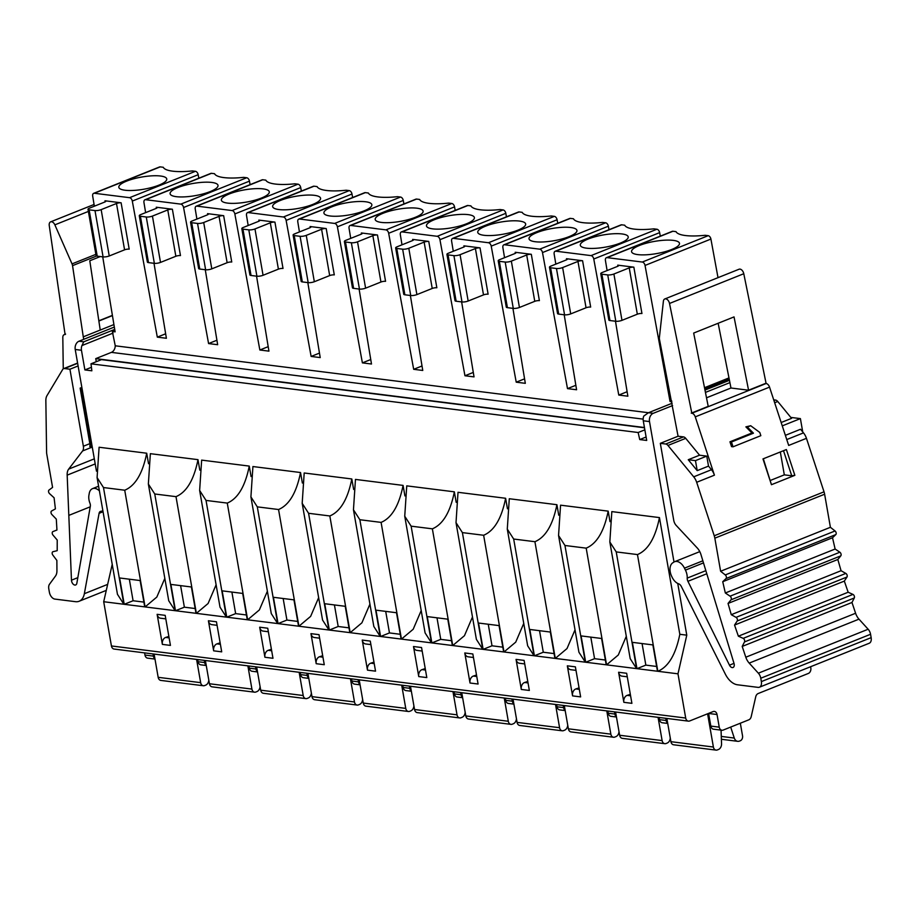 <?xml version="1.0" encoding="UTF-8"?>
<svg xmlns="http://www.w3.org/2000/svg" width="917" height="917" viewBox="0 0 917 917"><rect width="100%" height="100%" fill="white"/><g stroke="black" fill="none" stroke-linecap="round" stroke-linejoin="round"><path stroke-width="1.38" d="M97.087 477.585L103.483 487.546L124.723 490.217C135.338 485.746 142.674 473.413 146.709 453.216L99.093 447.244L97.087 477.585L117.456 594.296L123.852 604.257L103.701 601.724L111.427 645.958A4.425 3.29 97.2 0 0 114.098 649.053L688.38 721.14A4.425 3.29 -82.8 0 0 689.664 720.968L713.071 711.592A4.425 3.29 97.2 0 1 714.354 711.42A4.425 3.29 97.2 0 1 717.037 714.515L719.237 727.147A4.425 3.29 -82.8 0 0 721.92 730.241A4.425 3.29 -82.8 0 0 723.204 730.07L748.788 719.834A4.425 3.29 -82.8 0 0 751.218 716.601L755.734 696.771A4.425 3.29 97.2 0 1 758.164 693.539L808.324 673.456A4.425 3.29 -82.8 0 0 810.823 667.954L810.605 666.716M197.694 659.541L198.072 661.73A4.425 3.29 97.2 0 0 200.754 664.825L206.256 665.513M206.199 665.203A4.425 3.29 -82.8 0 1 204.663 662.555L204.285 660.378M672.138 403.239L648.479 412.719L653.248 413.315A6.637 4.94 -82.8 0 0 649.5 421.568L674.006 562.006M653.248 413.315L672.597 405.566M705.437 392.407L729.909 382.618M688.38 721.14A4.425 3.29 -82.8 0 1 685.698 718.045L677.984 673.823L686.776 635.172L677.755 583.464M672.665 562.889L673.823 562.121A11.05 6.82 68.2 0 1 674.591 561.72A11.05 6.82 68.2 0 1 684.46 568.15L685.435 570.122A11.05 6.82 68.2 0 1 687.211 578.111A4.425 2.728 -111.8 0 0 687.922 581.309L729.473 665.169A3.977 2.453 -111.8 0 0 733.027 667.496A3.977 2.453 -111.8 0 0 734.185 664.126A3.977 2.453 -111.8 0 0 734.001 663.369L701.001 554.705A11.05 6.82 -111.8 0 0 697.287 548.022L676.242 525.475A6.637 4.092 68.2 0 1 673.754 520.363L660.32 443.335L678.076 436.228L683.486 436.905A4.425 2.728 -111.8 0 1 685.721 438.337L667.966 445.456L693.711 476.829A11.05 6.82 68.2 0 1 696.668 482.285L714.24 535.78A11.05 6.82 68.2 0 1 714.836 538.176L720.613 571.257L725.267 574.925A2.212 1.364 68.2 0 1 726.012 578.57L722.734 581.71L725.336 592.99L730.07 596.176A2.212 1.364 68.2 0 1 731.021 599.81L728.041 603.443L731.273 614.677L736.053 617.37A2.212 1.364 68.2 0 1 737.199 620.981L734.551 625.062L738.368 636.192L743.171 638.358A2.212 1.364 68.2 0 1 744.501 641.934L742.197 646.439L745.808 657.214A11.05 6.82 -111.8 0 0 749.2 663.106L758.359 673.193A6.637 4.092 68.2 0 1 760.778 678.225L761.362 681.595A6.637 4.092 68.2 0 1 759.436 687.211A6.637 4.092 68.2 0 1 758.072 687.372L737.463 684.781A17.687 10.924 68.2 0 1 725.37 674.19L681.262 586.387A4.425 2.728 -111.8 0 0 678.683 583.842A11.05 6.82 68.2 0 1 672.195 577.389L671.794 576.575A11.05 6.82 68.2 0 1 672.665 562.889M146.709 453.216L148.543 463.727M96.468 471.155L75.228 349.48A6.637 4.94 97.2 0 1 78.965 341.227L114.327 327.06M644.857 429.832L638.152 432.515L90.989 363.82L91.86 370.8L84.88 369.918L81.453 350.26A6.637 4.94 -82.8 0 1 81.957 345.56L83.734 341.823L114.717 329.409M638.152 432.515L639.734 439.575L646.703 440.447L643.276 420.788A6.637 4.94 97.2 0 1 643.768 416.089L648.479 412.719M659.449 517.589C655.414 537.775 648.09 550.108 637.464 554.579L616.224 551.908L636.593 668.619L630.197 658.658L609.828 541.958L611.834 511.606L659.449 517.589L679.818 634.289L686.776 635.172M558.556 535.517L564.952 545.477L585.321 662.189L578.925 652.228L558.556 535.517L560.562 505.175L608.177 511.147L610.011 521.658M507.284 529.086L513.68 539.036L534.049 655.747L527.653 645.786L507.284 529.086L509.29 498.733L556.906 504.705L558.74 515.216M456.013 522.644L462.397 532.605L482.766 649.316L476.382 639.355L456.013 522.644L458.019 492.303L505.622 498.275L507.456 508.786M404.729 516.202L411.125 526.163L431.494 642.874L425.098 632.913L404.741 516.202L406.747 485.861L454.351 491.833L456.185 502.344M353.458 509.772L359.854 519.733L380.223 636.444L373.827 626.483L353.458 509.772L355.464 479.419L403.079 485.402L404.913 495.914M302.186 503.33L308.582 513.291L328.951 630.002L322.555 620.041L302.186 503.33L304.192 472.989L351.807 478.961L353.641 489.472M250.914 496.899L257.299 506.86L277.668 623.56L271.283 613.611L250.914 496.899L252.92 466.547L300.535 472.53L302.369 483.03M199.642 490.457L206.027 500.418L226.396 617.13L220.011 607.169L199.642 490.457L201.648 460.116L249.252 466.088L251.086 476.599M148.359 484.027L154.755 493.988L175.124 610.688L168.728 600.738L148.359 484.027L150.365 453.674L197.98 459.658L199.814 470.157M175.124 610.688L145.092 606.928L124.723 490.217M164.831 578.363L156.818 597.07L145.092 606.928M154.755 493.988L175.995 496.647C186.621 492.177 193.945 479.843 197.98 459.658M226.396 617.13L196.364 613.358L175.995 496.647M206.027 500.418L227.267 503.089C237.893 498.619 245.217 486.285 249.252 466.088M277.668 623.56L247.636 619.8L227.267 503.089M257.299 506.86L278.55 509.52C289.164 505.049 296.489 492.716 300.535 472.53M328.951 630.002L298.919 626.231L278.55 509.52M308.582 513.291L329.822 515.962C340.436 511.491 347.772 499.157 351.807 478.961M380.223 636.444L350.191 632.673L329.822 515.962M359.854 519.733L381.094 522.392C391.719 517.922 399.044 505.599 403.079 485.402M431.494 642.874L401.463 639.103L381.094 522.392M411.125 526.163L432.365 528.834C442.991 524.364 450.316 512.03 454.351 491.833M482.766 649.316L452.734 645.545L432.365 528.834M462.397 532.605L483.637 535.264C494.263 530.794 501.588 518.472 505.622 498.275M534.049 655.747L504.006 651.976L483.637 535.264M513.68 539.036L534.92 541.706C545.535 537.236 552.871 524.902 556.906 504.705M585.321 662.189L555.289 658.417L534.92 541.706M564.952 545.477L586.192 548.148C596.807 543.678 604.143 531.344 608.177 511.147M636.593 668.619L606.561 664.848L586.192 548.148M679.818 634.289C675.783 654.486 668.459 666.819 657.833 671.29L677.984 673.823M124.219 604.303L144.726 606.871L140.129 580.553L119.623 577.974L124.219 604.303L133.091 600.75L143.889 602.102M220.137 642.84L216.985 643.872A5.525 4.115 97.2 0 0 213.65 650.829L208.411 620.775A5.525 4.115 97.2 0 0 211.758 624.637L217.077 625.314M208.411 620.775L216.458 621.783L221.708 651.838L213.65 650.829M175.491 610.733L195.997 613.313L191.401 586.983L170.894 584.416L175.491 610.733L184.374 607.18L195.161 608.533M271.409 649.27L268.257 650.302A5.525 4.115 97.2 0 0 264.921 657.26L259.683 627.205A5.525 4.115 97.2 0 0 263.03 631.079L268.349 631.744M259.683 627.205L267.741 628.225L272.979 658.28L264.921 657.26M226.763 617.175L247.269 619.754L242.684 593.425L222.166 590.846L226.763 617.175L235.646 613.622L246.444 614.975M322.681 655.712L319.529 656.744A5.525 4.115 97.2 0 0 316.205 663.702L310.955 633.647A5.525 4.115 97.2 0 0 314.302 637.51L319.632 638.186M310.955 633.647L319.013 634.656L324.263 664.71L316.205 663.702M278.034 623.617L298.552 626.185L293.956 599.856L273.438 597.288L278.034 623.617L286.918 620.052L297.716 621.417M373.964 662.143L370.8 663.174A5.525 4.115 97.2 0 0 367.476 670.144L362.226 640.077A5.525 4.115 97.2 0 0 365.574 643.952L370.904 644.617M362.226 640.077L370.285 641.098L375.534 671.152L367.476 670.144M329.318 630.048L349.824 632.627L345.228 606.297L324.721 603.718L329.318 630.048L338.19 626.494L348.987 627.847M425.236 668.585L422.084 669.616A5.525 4.115 97.2 0 0 418.748 676.574L413.498 646.519A5.525 4.115 97.2 0 0 416.857 650.382L422.175 651.059M413.498 646.519L421.556 647.528L426.806 677.583L418.748 676.574M380.589 636.49L401.096 639.057L396.499 612.728L375.993 610.16L380.589 636.49L389.461 632.925L400.259 634.289M476.508 675.015L473.355 676.058A5.525 4.115 97.2 0 0 470.02 683.016L464.781 652.961A5.525 4.115 97.2 0 0 468.128 656.824L473.447 657.489M464.781 652.961L472.84 653.97L478.078 684.025L470.02 683.016M431.861 642.92L452.368 645.499L447.771 619.17L427.265 616.591L431.861 642.92L440.745 639.367L451.542 640.719M527.779 681.457L524.627 682.489A5.525 4.115 97.2 0 0 521.303 689.446L516.053 659.392A5.525 4.115 97.2 0 0 519.4 663.266L524.73 663.931M516.053 659.392L524.111 660.4L529.35 690.455L521.303 689.446M483.133 649.362L503.651 651.93L499.054 625.6L478.536 623.033L483.133 649.362L492.016 645.797L502.814 647.161M579.063 687.888L575.899 688.931A5.525 4.115 97.2 0 0 572.575 695.888L567.325 665.834A5.525 4.115 97.2 0 0 570.672 669.697L576.002 670.361M567.325 665.834L575.383 666.842L580.633 696.897L572.575 695.888M534.405 655.793L554.923 658.372L550.326 632.042L529.82 629.463L534.405 655.793L543.288 652.239L554.086 653.592M630.334 694.329L627.182 695.361A5.525 4.115 97.2 0 0 623.847 702.319L618.597 672.264A5.525 4.115 97.2 0 0 621.944 676.138L627.274 676.803M623.847 702.319L631.905 703.339L626.655 673.273L618.597 672.264M585.688 662.234L606.194 664.802L601.598 638.484L581.091 635.905L585.688 662.234L594.56 658.681L605.358 660.034M657.466 671.244L636.96 668.665L632.363 642.336L652.87 644.915L657.466 671.244M168.866 636.398L165.713 637.43A5.525 4.115 97.2 0 0 162.378 644.387L157.128 614.333A5.525 4.115 97.2 0 0 160.475 618.207L165.805 618.872M157.128 614.333L165.186 615.353L170.436 645.408L162.378 644.387M112.229 564.31L103.701 601.724M154.984 659.071L147.648 658.154A4.425 3.29 97.2 0 1 144.966 655.059L144.588 652.881M78.105 365.952L69.933 369.219L83.367 446.247A6.637 4.092 68.2 0 1 82.599 450.946L68.672 469.114A11.05 6.82 -111.8 0 0 67.17 475.144L71.469 580.197A3.977 2.453 -111.8 0 0 71.549 580.942A3.977 2.453 -111.8 0 0 75.664 584.966A3.977 2.453 -111.8 0 0 76.845 583.246L90.325 506.299A4.425 2.728 -111.8 0 0 89.923 503.135A11.05 6.82 68.2 0 1 88.926 495.249L89.247 493.438A11.05 6.82 68.2 0 1 92.514 488.646A11.05 6.82 68.2 0 1 98.211 489.873L99.38 490.733M102.853 510.62A11.05 6.82 68.2 0 1 102.085 511.021A11.05 6.82 68.2 0 1 100.881 511.308A4.425 2.728 -111.8 0 0 100.4 511.422A4.425 2.728 -111.8 0 0 99.093 513.314L84.341 593.712A17.687 10.924 68.2 0 1 79.126 601.254A17.687 10.924 68.2 0 1 75.492 601.678L54.882 599.088A6.637 4.092 68.2 0 1 49.38 592.222L48.796 588.852A6.637 4.092 68.2 0 1 49.518 584.209L55.501 576.025A11.05 6.82 -111.8 0 0 56.934 570.729L56.865 560.413L52.842 555.106A2.212 1.364 68.2 0 1 52.842 551.759A2.212 1.364 68.2 0 1 52.957 551.713L57.198 550.681L57.221 540.044L53.003 535.092A2.212 1.364 68.2 0 1 52.899 531.608L56.946 530.026L56.304 519.114L51.902 514.563A2.212 1.364 68.2 0 1 51.593 510.998L55.398 508.889L54.092 497.771L49.552 493.644A2.212 1.364 68.2 0 1 49.025 490.033L52.578 487.397L46.801 454.316A11.05 6.82 68.2 0 1 46.584 451.966L45.85 400.591A11.05 6.82 68.2 0 1 46.985 395.64L62.688 369.471A4.425 2.728 68.2 0 1 63.605 368.657A4.425 2.728 68.2 0 1 64.522 368.542L69.933 369.219M91.677 446.843L81.453 388.281L80.134 388.12L89.832 443.656A6.637 4.092 -111.8 0 1 89.82 446.602L92.181 446.636M83.711 339.324L83.275 336.837L100.228 330.051L89.786 260.76L100.297 256.554M113.914 324.572L100.228 330.051M80.134 388.12L81.854 387.433M63.262 368.84L62.814 337.467A4.425 2.728 68.2 0 1 64.19 334.659A4.425 2.728 68.2 0 1 65.096 334.556L49.254 225.593A4.585 2.831 68.2 0 1 50.618 221.868A4.585 2.831 68.2 0 1 54.86 224.848L72.03 263.89A4.425 2.728 68.2 0 1 72.546 265.643L83.275 336.837M90.233 506.814L69.279 515.205M154.927 658.773A4.425 3.29 -82.8 0 1 153.391 656.113L153.013 653.936M129.331 579.189L133.091 600.75M208.801 680.082A5.353 3.977 -82.8 0 1 205.695 685.137L204.617 685.572A4.425 3.29 -82.8 0 1 203.333 685.744L160.842 680.414A4.425 3.29 97.2 0 1 158.171 677.319L154.113 654.073M203.333 685.744A4.425 3.29 -82.8 0 1 200.651 682.649L196.593 659.403M729.451 380.291L704.978 390.092M114.04 331.037L112.218 330.808L114.774 329.776M729.256 379.317L704.783 389.117M102.727 256.852L115.118 331.839L112.768 331.541L114.923 330.682M729.198 379.042L704.737 388.842M607.1 270.561L605.426 260.474A3.313 2.052 68.2 0 1 606.401 257.711A3.313 2.052 68.2 0 1 607.088 257.631L642.301 262.044A3.313 2.052 68.2 0 1 645.041 265.437L670.052 401.497L671.84 401.726M670.052 401.497L671.668 400.855M704.508 387.708L728.981 377.907M615.467 321.225L627.858 396.201L618.78 395.067L627.113 391.719M564.196 314.783L576.587 389.759L567.497 388.625L575.842 385.289M512.924 308.353L525.315 383.329L516.225 382.183L524.57 378.847M461.641 301.911L474.032 376.887L464.953 375.752L473.298 372.417M410.369 295.48L422.76 370.457L413.682 369.31L422.015 365.975M359.097 289.038L371.488 364.015L362.398 362.88L370.743 359.533M307.825 282.608L320.216 357.584L311.127 356.438L319.471 353.102M256.554 276.166L268.933 351.142L259.855 350.007L268.2 346.66M205.27 269.724L217.661 344.712L208.583 343.566L216.928 340.23M153.999 263.294L166.39 338.27L157.311 337.135L165.645 333.788M112.218 330.808L115.255 345.801A6.637 4.94 -82.8 0 1 111.393 352.369L95.735 358.639L96.274 361.699M115.255 345.801L648.445 412.73M94.359 206.199L92.686 196.1A3.313 2.052 68.2 0 1 93.66 193.338A3.313 2.052 68.2 0 1 94.336 193.258L129.561 197.682A3.313 2.052 68.2 0 1 132.3 201.075L157.311 337.135M145.631 212.629L143.958 202.542A3.313 2.052 68.2 0 1 144.932 199.78A3.313 2.052 68.2 0 1 145.608 199.7L180.832 204.124A3.313 2.052 68.2 0 1 183.572 207.506L208.583 343.566M196.903 219.071L195.229 208.973A3.313 2.052 68.2 0 1 196.204 206.21A3.313 2.052 68.2 0 1 196.891 206.13L232.104 210.555A3.313 2.052 68.2 0 1 234.844 213.948L259.855 350.007M248.175 225.502L246.513 215.415A3.313 2.052 68.2 0 1 247.475 212.652A3.313 2.052 68.2 0 1 248.163 212.572L283.376 216.997A3.313 2.052 68.2 0 1 286.127 220.389L311.127 356.438M299.446 231.944L297.784 221.845A3.313 2.052 68.2 0 1 298.759 219.094A3.313 2.052 68.2 0 1 299.435 219.003L334.659 223.427A3.313 2.052 68.2 0 1 337.399 226.82L362.398 362.88M350.73 238.386L349.056 228.287A3.313 2.052 68.2 0 1 350.03 225.525A3.313 2.052 68.2 0 1 350.707 225.444L385.931 229.869A3.313 2.052 68.2 0 1 388.67 233.262L413.682 369.31M402.001 244.816L400.328 234.718A3.313 2.052 68.2 0 1 401.302 231.967A3.313 2.052 68.2 0 1 401.99 231.886L437.203 236.299A3.313 2.052 68.2 0 1 439.942 239.692L464.953 375.752M453.273 251.258L451.611 241.16A3.313 2.052 68.2 0 1 452.574 238.397A3.313 2.052 68.2 0 1 453.262 238.317L488.474 242.741A3.313 2.052 68.2 0 1 491.225 246.134L516.225 382.183M504.545 257.688L502.883 247.59A3.313 2.052 68.2 0 1 503.857 244.839A3.313 2.052 68.2 0 1 504.533 244.759L539.758 249.172A3.313 2.052 68.2 0 1 542.497 252.565L567.497 388.625M555.828 264.13L554.155 254.032A3.313 2.052 68.2 0 1 555.129 251.269A3.313 2.052 68.2 0 1 555.805 251.189L591.029 255.614A3.313 2.052 68.2 0 1 593.769 259.007L618.78 395.067M156.268 207.219L172.385 209.236A3.313 0.848 -9.9 0 0 167.765 209.936L152.428 216.08A4.425 1.123 170.1 0 1 146.273 216.997L140.404 216.263A4.425 1.123 170.1 0 1 139.281 215.736A4.425 1.123 170.1 0 1 140.702 214.601L156.039 208.468A3.313 0.848 -9.9 0 0 157.116 207.62A3.313 0.848 -9.9 0 0 156.268 207.219L156.452 208.285M207.54 213.65L223.656 215.678A3.313 0.848 -9.9 0 0 219.037 216.366L203.7 222.51A4.425 1.123 170.1 0 1 197.545 223.439L191.687 222.705A4.425 1.123 170.1 0 1 190.553 222.166A4.425 1.123 170.1 0 1 191.985 221.043L207.322 214.899A3.313 0.848 -9.9 0 0 208.388 214.051A3.313 0.848 -9.9 0 0 207.54 213.65L207.723 214.716M258.823 220.091L274.928 222.109A3.313 0.848 -9.9 0 0 270.309 222.808L254.972 228.952A4.425 1.123 170.1 0 1 248.816 229.869L242.959 229.135A4.425 1.123 170.1 0 1 241.824 228.608A4.425 1.123 170.1 0 1 243.257 227.473L258.594 221.341A3.313 0.848 -9.9 0 0 259.66 220.493A3.313 0.848 -9.9 0 0 258.823 220.091L259.007 221.157M310.095 226.533L326.211 228.551A3.313 0.848 -9.9 0 0 321.592 229.25L306.255 235.382A4.425 1.123 170.1 0 1 300.088 236.311L294.231 235.577A4.425 1.123 170.1 0 1 293.108 235.039A4.425 1.123 170.1 0 1 294.529 233.915L309.866 227.771A3.313 0.848 -9.9 0 0 310.932 226.923A3.313 0.848 -9.9 0 0 310.095 226.533L310.278 227.588M361.367 232.964L377.483 234.993A3.313 0.848 -9.9 0 0 372.864 235.68L357.527 241.824A4.425 1.123 170.1 0 1 351.36 242.753L345.503 242.008A4.425 1.123 170.1 0 1 344.379 241.48A4.425 1.123 170.1 0 1 345.801 240.346L361.138 234.213A3.313 0.848 -9.9 0 0 362.215 233.365A3.313 0.848 -9.9 0 0 361.367 232.964L361.55 234.03M412.639 239.406L428.755 241.423A3.313 0.848 -9.9 0 0 424.135 242.122L408.799 248.255A4.425 1.123 170.1 0 1 402.643 249.183L396.774 248.45A4.425 1.123 170.1 0 1 395.651 247.911A4.425 1.123 170.1 0 1 397.084 246.788L412.421 240.644A3.313 0.848 -9.9 0 0 413.487 239.795A3.313 0.848 -9.9 0 0 412.639 239.406L412.822 240.46M463.91 245.836L480.027 247.865A3.313 0.848 -9.9 0 0 475.407 248.553L460.07 254.697A4.425 1.123 170.1 0 1 453.915 255.625L448.058 254.88A4.425 1.123 170.1 0 1 446.923 254.353A4.425 1.123 170.1 0 1 448.356 253.23L463.693 247.086A3.313 0.848 -9.9 0 0 464.759 246.237A3.313 0.848 -9.9 0 0 463.91 245.836L464.105 246.902M515.194 252.278L531.31 254.296A3.313 0.848 -9.9 0 0 526.69 254.995L511.342 261.127A4.425 1.123 170.1 0 1 505.187 262.056L499.329 261.322A4.425 1.123 170.1 0 1 498.206 260.795A4.425 1.123 170.1 0 1 499.627 259.66L514.964 253.516A3.313 0.848 -9.9 0 0 516.03 252.679A3.313 0.848 -9.9 0 0 515.194 252.278L515.377 253.333M566.465 258.709L582.582 260.737A3.313 0.848 -9.9 0 0 577.962 261.425L562.625 267.569A4.425 1.123 170.1 0 1 556.459 268.498L550.601 267.764A4.425 1.123 170.1 0 1 549.478 267.225A4.425 1.123 170.1 0 1 550.899 266.102L566.236 259.958A3.313 0.848 -9.9 0 0 567.314 259.11A3.313 0.848 -9.9 0 0 566.465 258.709L566.649 259.775M609.965 320.537L615.823 321.271A4.425 1.123 -9.9 0 0 621.978 320.342L637.326 314.199L629.234 267.867A3.313 0.848 -9.9 0 1 633.853 267.168L617.737 265.151A3.313 0.848 -9.9 0 1 618.585 265.552A3.313 0.848 -9.9 0 1 617.519 266.389L602.171 272.532A4.425 1.123 170.1 0 0 600.75 273.667A4.425 1.123 170.1 0 0 601.873 274.194L609.965 320.537A4.425 1.123 -9.9 0 1 608.842 319.999L600.75 273.667M104.996 200.777L121.113 202.806A3.313 0.848 -9.9 0 0 116.493 203.494L101.157 209.638A4.425 1.123 170.1 0 1 94.99 210.566L89.132 209.833A4.425 1.123 170.1 0 1 88.009 209.294A4.425 1.123 170.1 0 1 89.43 208.17L104.767 202.027A3.313 0.848 -9.9 0 0 105.845 201.178A3.313 0.848 -9.9 0 0 104.996 200.777L105.18 201.843M644.445 427.528L95.735 358.639M91.425 367.304L84.88 369.918M646.107 437.019L639.734 439.575M644.491 427.78L101.478 359.624L90.989 363.82M113.043 333.112L81.957 345.56M198.817 178.207L198.175 174.7A3.313 2.052 -111.8 0 0 195.424 171.307L192.364 170.929A37.586 9.56 -9.9 0 1 172.648 171.17A37.586 9.56 -9.9 0 1 163.272 167.272L160.211 166.883A3.313 2.052 -111.8 0 0 159.524 166.963L93.66 193.338M160.544 176.018A24.323 6.19 -9.9 0 0 126.672 181.107A24.323 6.19 -9.9 0 0 118.889 187.549A24.323 6.19 -9.9 0 0 125.021 190.232A24.323 6.19 -9.9 0 0 158.905 185.154A24.323 6.19 -9.9 0 0 166.768 179.193A24.323 6.19 -9.9 0 0 160.544 176.018M250.089 184.638L249.447 181.142A3.313 2.052 -111.8 0 0 246.707 177.749L243.635 177.359A37.586 9.56 -9.9 0 1 223.931 177.6A37.586 9.56 -9.9 0 1 214.555 173.714L211.483 173.324A3.313 2.052 -111.8 0 0 210.807 173.405L144.932 199.78M176.305 196.674A24.323 6.19 -9.9 0 0 210.176 191.584A24.323 6.19 -9.9 0 0 218.04 185.624A24.323 6.19 -9.9 0 0 211.816 182.449A24.323 6.19 -9.9 0 0 177.944 187.538A24.323 6.19 -9.9 0 0 170.161 193.98A24.323 6.19 -9.9 0 0 176.305 196.674M301.361 191.08L300.719 187.572A3.313 2.052 -111.8 0 0 297.979 184.179L294.907 183.801A37.586 9.56 -9.9 0 1 275.203 184.042A37.586 9.56 -9.9 0 1 265.827 180.145L262.755 179.755A3.313 2.052 -111.8 0 0 262.079 179.847L196.204 206.21M227.576 203.104A24.323 6.19 -9.9 0 0 261.448 198.026A24.323 6.19 -9.9 0 0 269.311 192.066A24.323 6.19 -9.9 0 0 263.099 188.891A24.323 6.19 -9.9 0 0 229.216 193.98A24.323 6.19 -9.9 0 0 221.433 200.422A24.323 6.19 -9.9 0 0 227.576 203.104M352.632 197.51L351.99 194.014A3.313 2.052 -111.8 0 0 349.251 190.621L346.19 190.232A37.586 9.56 -9.9 0 1 326.475 190.472A37.586 9.56 -9.9 0 1 317.099 186.587L314.038 186.197A3.313 2.052 -111.8 0 0 313.35 186.277L247.475 212.652M278.848 209.546A24.323 6.19 -9.9 0 0 312.72 204.457A24.323 6.19 -9.9 0 0 320.595 198.496A24.323 6.19 -9.9 0 0 314.371 195.321A24.323 6.19 -9.9 0 0 280.499 200.41A24.323 6.19 -9.9 0 0 272.716 206.852A24.323 6.19 -9.9 0 0 278.848 209.546M403.916 203.952L403.274 200.445A3.313 2.052 -111.8 0 0 400.523 197.052L397.462 196.674A37.586 9.56 -9.9 0 1 377.747 196.914A37.586 9.56 -9.9 0 1 368.37 193.017L365.31 192.639A3.313 2.052 -111.8 0 0 364.622 192.719L298.759 219.094M330.12 215.988A24.323 6.19 -9.9 0 0 364.003 210.899A24.323 6.19 -9.9 0 0 371.866 204.938A24.323 6.19 -9.9 0 0 365.642 201.763A24.323 6.19 -9.9 0 0 331.771 206.852A24.323 6.19 -9.9 0 0 323.988 213.294A24.323 6.19 -9.9 0 0 330.12 215.988M455.187 210.383L454.545 206.887A3.313 2.052 -111.8 0 0 451.806 203.494L448.734 203.104A37.586 9.56 -9.9 0 1 429.03 203.345A37.586 9.56 -9.9 0 1 419.654 199.459L416.582 199.069A3.313 2.052 -111.8 0 0 415.905 199.149L350.03 225.525M381.403 222.418A24.323 6.19 -9.9 0 0 415.275 217.329A24.323 6.19 -9.9 0 0 423.138 211.369A24.323 6.19 -9.9 0 0 416.914 208.193A24.323 6.19 -9.9 0 0 383.042 213.283A24.323 6.19 -9.9 0 0 375.259 219.725A24.323 6.19 -9.9 0 0 381.403 222.418M506.459 216.825L505.817 213.317A3.313 2.052 -111.8 0 0 503.078 209.924L500.006 209.546A37.586 9.56 -9.9 0 1 480.302 209.787A37.586 9.56 -9.9 0 1 470.925 205.889L467.853 205.511A3.313 2.052 -111.8 0 0 467.177 205.591L401.302 231.967M432.675 228.86A24.323 6.19 -9.9 0 0 466.547 223.771A24.323 6.19 -9.9 0 0 474.41 217.81A24.323 6.19 -9.9 0 0 468.186 214.635A24.323 6.19 -9.9 0 0 434.314 219.725A24.323 6.19 -9.9 0 0 426.531 226.167A24.323 6.19 -9.9 0 0 432.675 228.86M557.731 223.267L557.089 219.759A3.313 2.052 -111.8 0 0 554.349 216.366L551.289 215.976A37.586 9.56 -9.9 0 1 531.573 216.217A37.586 9.56 -9.9 0 1 522.197 212.331L519.137 211.942A3.313 2.052 -111.8 0 0 518.449 212.022L452.574 238.397M483.947 235.291A24.323 6.19 -9.9 0 0 517.818 230.201A24.323 6.19 -9.9 0 0 525.682 224.241A24.323 6.19 -9.9 0 0 519.469 221.066A24.323 6.19 -9.9 0 0 485.586 226.155A24.323 6.19 -9.9 0 0 477.814 232.597A24.323 6.19 -9.9 0 0 483.947 235.291M609.014 229.697L608.361 226.19A3.313 2.052 -111.8 0 0 605.621 222.797L602.561 222.418A37.586 9.56 -9.9 0 1 582.845 222.659A37.586 9.56 -9.9 0 1 573.469 218.762L570.408 218.384A3.313 2.052 -111.8 0 0 569.721 218.464L503.857 244.839M535.219 241.733A24.323 6.19 -9.9 0 0 569.09 236.643A24.323 6.19 -9.9 0 0 576.965 230.683A24.323 6.19 -9.9 0 0 570.741 227.508A24.323 6.19 -9.9 0 0 536.869 232.597A24.323 6.19 -9.9 0 0 529.086 239.039A24.323 6.19 -9.9 0 0 535.219 241.733M660.286 236.139L659.644 232.631A3.313 2.052 -111.8 0 0 656.904 229.239L653.832 228.849A37.586 9.56 -9.9 0 1 634.128 229.101A37.586 9.56 -9.9 0 1 624.741 225.204L621.68 224.814A3.313 2.052 -111.8 0 0 621.004 224.894L555.129 251.269M586.49 248.163A24.323 6.19 -9.9 0 0 620.373 243.074A24.323 6.19 -9.9 0 0 628.237 237.113A24.323 6.19 -9.9 0 0 622.013 233.95A24.323 6.19 -9.9 0 0 588.141 239.028A24.323 6.19 -9.9 0 0 580.358 245.469A24.323 6.19 -9.9 0 0 586.49 248.163M718.011 277.668L710.916 239.062A3.313 2.052 -111.8 0 0 708.176 235.68L705.104 235.291A37.586 9.56 -9.9 0 1 685.4 235.531A37.586 9.56 -9.9 0 1 676.024 231.634L672.952 231.256A3.313 2.052 -111.8 0 0 672.276 231.336L606.401 257.711M637.774 254.605A24.323 6.19 -9.9 0 0 671.645 249.516A24.323 6.19 -9.9 0 0 679.508 243.555A24.323 6.19 -9.9 0 0 673.284 240.38A24.323 6.19 -9.9 0 0 639.413 245.469A24.323 6.19 -9.9 0 0 631.63 251.911A24.323 6.19 -9.9 0 0 637.774 254.605M139.281 215.736L147.373 262.067A4.425 1.123 -9.9 0 0 148.497 262.606L154.354 263.339A4.425 1.123 -9.9 0 0 160.509 262.411L175.846 256.267A3.313 0.848 170.1 0 1 180.466 255.579L172.385 209.236M190.553 222.166L198.645 268.509A4.425 1.123 -9.9 0 0 199.768 269.036L205.626 269.77A4.425 1.123 -9.9 0 0 211.793 268.853L227.129 262.709A3.313 0.848 170.1 0 1 231.749 262.01L223.656 215.678M241.824 228.608L249.917 274.94A4.425 1.123 -9.9 0 0 251.04 275.478L256.909 276.212A4.425 1.123 -9.9 0 0 263.064 275.283L278.401 269.139A3.313 0.848 170.1 0 1 283.021 268.452L274.928 222.109M293.108 235.039L301.189 281.381A4.425 1.123 -9.9 0 0 302.323 281.909L308.181 282.642A4.425 1.123 -9.9 0 0 314.336 281.725L329.673 275.581A3.313 0.848 170.1 0 1 334.292 274.882L326.211 228.551M344.379 241.48L352.46 287.812A4.425 1.123 -9.9 0 0 353.595 288.351L359.453 289.084A4.425 1.123 -9.9 0 0 365.608 288.156L380.945 282.023A3.313 0.848 170.1 0 1 385.564 281.324L377.483 234.993M395.651 247.911L403.744 294.254A4.425 1.123 -9.9 0 0 404.867 294.781L410.724 295.526A4.425 1.123 -9.9 0 0 416.891 294.598L432.228 288.454A3.313 0.848 170.1 0 1 436.847 287.766L428.755 241.423M446.923 254.353L455.015 300.684A4.425 1.123 -9.9 0 0 456.139 301.223L461.996 301.957A4.425 1.123 -9.9 0 0 468.163 301.028L483.5 294.896A3.313 0.848 170.1 0 1 488.119 294.197L480.027 247.865M498.206 260.795L506.287 307.126A4.425 1.123 -9.9 0 0 507.41 307.653L513.279 308.399A4.425 1.123 -9.9 0 0 519.435 307.47L534.771 301.326A3.313 0.848 170.1 0 1 539.391 300.638L531.31 254.296M549.478 267.225L557.559 313.568A4.425 1.123 -9.9 0 0 558.694 314.095L564.551 314.829A4.425 1.123 -9.9 0 0 570.706 313.901L586.043 307.768A3.313 0.848 170.1 0 1 590.663 307.069L582.582 260.737M629.234 267.867L613.897 274.011A4.425 1.123 170.1 0 1 607.742 274.928L601.873 274.194M637.326 314.199A3.313 0.848 170.1 0 1 641.946 313.511L633.853 267.168M88.009 209.294L96.09 255.637A4.425 1.123 -9.9 0 0 97.225 256.164L103.082 256.898A4.425 1.123 -9.9 0 0 109.238 255.981L124.574 249.837A3.313 0.848 170.1 0 1 129.194 249.137L121.113 202.806M216.103 584.794L208.09 603.501L196.364 613.358M267.374 591.236L259.362 609.943L247.636 619.8M318.646 597.666L310.634 616.384L298.919 626.231M369.929 604.108L361.906 622.815L350.191 632.673M421.201 610.55L413.189 629.257L401.463 639.103M472.473 616.981L464.46 635.687L452.734 645.545M523.745 623.422L515.732 642.129L504.006 651.976M575.028 629.853L567.004 648.56L555.289 658.417M626.3 636.295L618.287 655.002L606.561 664.848M609.828 541.958L616.224 551.908M180.603 585.631L184.374 607.18M248.965 665.983L249.344 668.161A4.425 3.29 97.2 0 0 252.026 671.255L257.528 671.955M260.073 686.524A5.353 3.977 -82.8 0 1 256.966 691.578L255.889 692.003A4.425 3.29 -82.8 0 1 254.605 692.186L212.125 686.844A4.425 3.29 97.2 0 1 209.443 683.75L205.385 660.515M254.605 692.186A4.425 3.29 -82.8 0 1 251.923 689.091L247.865 665.845M257.482 671.645A4.425 3.29 -82.8 0 1 255.946 668.997L255.556 666.808M300.237 672.425L300.627 674.603A4.425 3.29 97.2 0 0 303.298 677.697L308.811 678.385M231.886 592.061L235.646 613.622M308.754 678.076A4.425 3.29 -82.8 0 1 307.218 675.428L306.84 673.25M351.52 678.855L351.899 681.033A4.425 3.29 97.2 0 0 354.581 684.128L360.083 684.827M283.158 598.503L286.918 620.052M360.026 684.518A4.425 3.29 -82.8 0 1 358.49 681.87L358.111 679.68M402.792 685.297L403.171 687.475A4.425 3.29 97.2 0 0 405.853 690.57L411.355 691.258M334.43 604.945L338.19 626.494M411.297 690.948A4.425 3.29 -82.8 0 1 409.761 688.3L409.383 686.122M454.064 691.727L454.442 693.905A4.425 3.29 97.2 0 0 457.125 697L462.627 697.699M385.702 611.375L389.461 632.925M462.581 697.39A4.425 3.29 -82.8 0 1 461.033 694.742L460.655 692.553M505.336 698.169L505.726 700.347A4.425 3.29 97.2 0 0 508.396 703.442L513.91 704.13M436.985 617.817L440.745 639.367M513.852 703.832A4.425 3.29 -82.8 0 1 512.316 701.173L511.927 698.995M556.619 704.6L556.997 706.789A4.425 3.29 97.2 0 0 559.668 709.884L565.181 710.572M488.257 624.248L492.016 645.797M565.124 710.262A4.425 3.29 -82.8 0 1 563.588 707.615L563.21 705.425M607.891 711.042L608.269 713.22A4.425 3.29 97.2 0 0 610.951 716.315L616.453 717.002M539.528 630.69L543.288 652.239M616.396 716.704A4.425 3.29 -82.8 0 1 614.86 714.045L614.482 711.867M659.163 717.472L659.541 719.662A4.425 3.29 97.2 0 0 662.223 722.756L667.725 723.444M590.8 637.12L594.56 658.681M665.753 718.298L666.132 720.487A4.425 3.29 -82.8 0 0 667.679 723.135M656.641 666.464L645.843 665.112L642.072 643.562M645.843 665.112L636.96 668.665M708.6 713.38A4.425 3.29 -82.8 0 1 708.612 713.46L710.824 726.092A4.425 3.29 97.2 0 0 713.495 729.187L721.92 730.241M666.854 718.447L670.912 741.681A4.425 3.29 97.2 0 0 673.594 744.776L716.074 750.117A4.425 3.29 -82.8 0 1 713.392 747.023L707.592 713.793M721.381 739.274L737.715 741.326A6.064 4.516 -82.8 0 0 739.48 741.085L740.317 740.753A3.943 2.934 -82.8 0 0 742.541 735.835L740.328 723.215M737.715 741.326A6.064 4.516 -82.8 0 1 734.288 738.059L730.689 727.078M721.049 730.138L721.553 743.756A5.353 3.977 -82.8 0 1 718.435 749.51L717.358 749.934A4.425 3.29 -82.8 0 1 716.074 750.117M670.27 738.013A5.353 3.977 -82.8 0 1 667.163 743.068L666.086 743.504A4.425 3.29 -82.8 0 1 664.802 743.676L622.311 738.345A4.425 3.29 97.2 0 1 619.64 735.251L615.582 712.005M664.802 743.676A4.425 3.29 -82.8 0 1 662.12 740.581L658.062 717.335M618.998 731.571A5.353 3.977 -82.8 0 1 615.892 736.638L614.814 737.062A4.425 3.29 -82.8 0 1 613.53 737.245L571.039 731.904A4.425 3.29 97.2 0 1 568.368 728.809L564.31 705.563M613.53 737.245A4.425 3.29 -82.8 0 1 610.848 734.15L606.79 710.904M567.726 725.141A5.353 3.977 -82.8 0 1 564.62 730.196L563.531 730.631A4.425 3.29 -82.8 0 1 562.247 730.803L519.767 725.473A4.425 3.29 97.2 0 1 517.085 722.378L513.027 699.132M562.247 730.803A4.425 3.29 -82.8 0 1 559.576 727.708L555.519 704.462M516.443 718.699A5.353 3.977 -82.8 0 1 513.348 723.754L512.259 724.189A4.425 3.29 -82.8 0 1 510.975 724.361L468.495 719.031A4.425 3.29 97.2 0 1 465.813 715.936L461.755 692.69M510.975 724.361A4.425 3.29 -82.8 0 1 508.293 721.266L504.247 698.032M465.171 712.268A5.353 3.977 -82.8 0 1 462.065 717.323L460.987 717.759A4.425 3.29 -82.8 0 1 459.704 717.931L417.212 712.601A4.425 3.29 97.2 0 1 414.541 709.506L410.484 686.26M459.704 717.931A4.425 3.29 -82.8 0 1 457.021 714.836L452.964 691.59M413.899 705.826A5.353 3.977 -82.8 0 1 410.793 710.881L409.716 711.317A4.425 3.29 -82.8 0 1 408.432 711.489L365.94 706.159A4.425 3.29 97.2 0 1 363.27 703.064L359.212 679.818M408.432 711.489A4.425 3.29 -82.8 0 1 405.75 708.394L401.692 685.159M362.628 699.396A5.353 3.977 -82.8 0 1 359.521 704.451L358.444 704.886A4.425 3.29 -82.8 0 1 357.149 705.058L314.669 699.728A4.425 3.29 97.2 0 1 311.986 696.633L307.929 673.387M357.149 705.058A4.425 3.29 -82.8 0 1 354.478 701.963L350.42 678.718M311.344 692.954A5.353 3.977 -82.8 0 1 308.25 698.009L307.161 698.445A4.425 3.29 -82.8 0 1 305.877 698.616L263.397 693.286A4.425 3.29 97.2 0 1 260.715 690.192L256.657 666.946M305.877 698.616A4.425 3.29 -82.8 0 1 303.206 695.522L299.148 672.276M667.966 445.456A4.425 2.728 68.2 0 0 665.731 444.011L660.32 443.335M759.436 687.211L869.224 643.253A6.637 4.092 -111.8 0 0 871.15 637.647L870.565 634.266A6.637 4.092 -111.8 0 0 868.147 629.234L858.977 619.147A11.05 6.82 68.2 0 1 855.595 613.255L851.973 602.48L854.289 597.976A2.212 1.364 -111.8 0 0 852.959 594.411L848.156 592.233L844.328 581.103L846.987 577.022A2.212 1.364 -111.8 0 0 845.841 573.412L841.061 570.718L837.829 559.485L840.797 555.862A2.212 1.364 -111.8 0 0 839.857 552.217L835.123 549.031L832.521 537.752L835.788 534.611A2.212 1.364 -111.8 0 0 835.055 530.966L830.401 527.298L824.624 494.217A11.05 6.82 -111.8 0 0 824.028 491.821L806.456 438.326A11.05 6.82 -111.8 0 0 803.498 432.87L800.541 429.259L785.376 435.334M790.809 417.407L800.403 418.611L782.258 425.866M800.403 418.611L802.73 431.93M678.076 436.228L659.472 339.324A4.425 2.728 68.2 0 1 659.38 337.628L663.392 301.235A4.585 2.831 68.2 0 1 664.791 298.965A4.585 2.831 68.2 0 1 669.513 303.458L691.842 413.235A4.425 2.728 68.2 0 1 695.269 416.857L714.423 475.178A11.05 6.82 -111.8 0 0 711.466 469.71L708.509 466.111L697.207 470.627L688.254 459.726L695.464 460.632L697.207 470.627M806.456 438.326L788.689 445.444L769.535 387.123A4.425 2.728 -111.8 0 0 766.108 383.501L743.779 273.725A4.585 2.831 -111.8 0 0 739.056 269.231L664.791 298.965M794.856 475.327L786.385 449.548L762.978 458.913L771.449 484.703L794.856 475.327L791.738 475.785L784.31 474.857L780.321 451.978M750.691 425.729L745.876 426.863L751.951 432.996L729.955 441.799L731.537 446.625L733.038 446.808L760.835 435.678L759.78 432.457L750.691 425.729L747.389 427.047L753.453 433.179L731.457 441.994L733.038 446.808M720.613 571.257L830.401 527.298M722.734 581.71L832.521 537.752M725.336 592.99L835.123 549.031M728.041 603.443L837.829 559.485M731.273 614.677L841.061 570.718M734.551 625.062L844.328 581.103M738.368 636.192L848.156 592.233M742.197 646.439L851.973 602.48M688.254 459.726L699.556 455.199L685.721 438.337M699.556 455.199L706.766 456.104L695.464 460.632M708.509 466.111L706.766 456.104M706.503 397.806L730.975 388.006L718.149 323.265M781.169 422.519L791.577 418.347L777.754 401.497A4.425 2.728 -111.8 0 0 775.507 400.053L773.707 399.835M691.258 413.154L708.211 406.369L693.676 333.066L734.036 316.904L748.57 390.206L730.975 388.006M748.57 390.206L765.523 383.421M783.496 450.694L791.738 475.785M770.418 480.416L784.31 474.857M771.449 484.703L763.322 458.775M731.457 441.994L729.955 441.799M753.453 433.179L751.951 432.996M745.876 426.863L747.389 427.047M198.072 661.73L204.663 662.555M81.453 350.26L75.228 349.48M649.5 421.568L643.276 420.788M111.427 645.958L685.698 718.045M103.483 487.546L123.852 604.257M657.833 671.29L637.464 554.579M99.162 489.483L98.211 489.873M83.367 446.247L89.832 443.656M92.262 447.083L82.599 450.946M56.934 529.992L52.899 531.608L56.934 529.992M96.572 256.026L72.546 265.643M72.03 263.89L95.872 254.353M88.376 211.426L54.86 224.848M112.436 315.597L98.864 321.03M77.636 363.292L64.522 368.542M84.341 593.712L107.656 584.381M103.048 511.732L99.093 513.314M68.672 469.114L94.313 458.844M95.196 463.922L67.17 475.144M71.469 580.197L77.819 577.653M158.171 677.319L200.651 682.649M144.966 655.059L153.391 656.113M78.965 341.216L83.734 341.823M617.92 266.205L617.737 265.151M643.149 419.126L111.393 352.369M160.211 166.883L94.336 193.258M129.561 197.682L195.424 171.307M198.175 174.7L132.3 201.075M211.483 173.324L145.608 199.7M249.447 181.142L183.572 207.506M180.832 204.124L246.707 177.749M262.755 179.755L196.891 206.13M300.719 187.572L234.844 213.948M232.104 210.555L297.979 184.179M314.038 186.197L248.163 212.572M351.99 194.014L286.127 220.389M283.376 216.997L349.251 190.621M365.31 192.639L299.435 219.003M403.274 200.445L337.399 226.82M334.659 223.427L400.523 197.052M416.582 199.069L350.707 225.444M454.545 206.887L388.67 233.262M385.931 229.869L451.806 203.494M467.853 205.511L401.99 231.886M505.817 213.317L439.942 239.692M437.203 236.299L503.078 209.924M519.137 211.942L453.262 238.317M557.089 219.759L491.225 246.134M488.474 242.741L554.349 216.366M570.408 218.384L504.533 244.759M608.361 226.19L542.497 252.565M539.758 249.172L605.621 222.797M621.68 224.814L555.805 251.189M659.644 232.631L593.769 259.007M591.029 255.614L656.904 229.239M672.952 231.256L607.088 257.631M710.916 239.062L645.041 265.437M642.301 262.044L708.176 235.68M175.846 256.267L167.765 209.936M152.428 216.08L160.509 262.411M140.404 216.263L148.497 262.606M154.354 263.339L146.273 216.997M227.129 262.709L219.037 216.366M203.7 222.51L211.793 268.853M191.687 222.705L199.768 269.036M205.626 269.77L197.545 223.439M278.401 269.139L270.309 222.808M254.972 228.952L263.064 275.283M242.959 229.135L251.04 275.478M256.909 276.212L248.816 229.869M329.673 275.581L321.592 229.25M306.255 235.382L314.336 281.725M294.231 235.577L302.323 281.909M308.181 282.642L300.088 236.311M380.945 282.023L372.864 235.68M357.527 241.824L365.608 288.156M345.503 242.008L353.595 288.351M359.453 289.084L351.36 242.753M432.228 288.454L424.135 242.122M408.799 248.255L416.891 294.598M396.774 248.45L404.867 294.781M410.724 295.526L402.643 249.183M483.5 294.896L475.407 248.553M460.07 254.697L468.163 301.028M448.058 254.88L456.139 301.223M461.996 301.957L453.915 255.625M534.771 301.326L526.69 254.995M511.342 261.127L519.435 307.47M499.329 261.322L507.41 307.653M513.279 308.399L505.187 262.056M586.043 307.768L577.962 261.425M562.625 267.569L570.706 313.901M550.601 267.764L558.694 314.095M564.551 314.829L556.459 268.498M613.897 274.011L621.978 320.342M615.823 321.271L607.742 274.928M124.574 249.837L116.493 203.494M101.157 209.638L109.238 255.981M89.132 209.833L97.225 256.164M103.082 256.898L94.99 210.566M216.985 643.872L220.389 644.296M209.443 683.75L251.923 689.091M249.344 668.161L255.946 668.997M300.627 674.603L307.218 675.428M351.899 681.033L358.49 681.87M403.171 687.475L409.761 688.3M454.442 693.905L461.033 694.742M505.726 700.347L512.316 701.173M556.997 706.789L563.588 707.615M608.269 713.22L614.86 714.045M659.541 719.662L666.132 720.487M717.037 714.515L708.612 713.46M710.824 726.092L719.237 727.147M670.912 741.681L713.392 747.023M721.278 736.42L734.288 738.059M619.64 735.251L662.12 740.581M568.368 728.809L610.848 734.15M517.085 722.378L559.576 727.708M465.813 715.936L508.293 721.266M414.541 709.506L457.021 714.836M363.27 703.064L405.75 708.394M311.986 696.633L354.478 701.963M260.715 690.192L303.206 695.522M268.257 650.302L271.661 650.738M319.529 656.744L322.944 657.168M370.8 663.174L374.216 663.61M422.084 669.616L425.488 670.04M473.355 676.058L476.76 676.482M524.627 682.489L528.043 682.913M575.899 688.931L579.315 689.355M627.182 695.361L630.587 695.785M165.713 637.43L169.118 637.865M758.359 673.193L868.147 629.234M870.565 634.266L760.778 678.225M786.763 439.564L803.498 432.87M714.24 535.78L824.028 491.821M714.423 475.178L696.668 482.285M769.535 387.123L695.269 416.857M824.624 494.217L714.836 538.176M725.267 574.925L835.055 530.966M835.788 534.611L726.012 578.57M730.07 596.176L839.857 552.217M840.797 555.862L731.021 599.81M736.053 617.37L845.841 573.412M846.987 577.022L737.199 620.981M743.171 638.358L852.959 594.411M854.289 597.976L744.501 641.934M745.808 657.214L855.595 613.255M858.977 619.147L749.2 663.106M693.711 476.829L711.466 469.71M665.731 444.011L683.486 436.905M729.473 665.169L734.001 663.358M706.594 573.836L687.922 581.309M705.677 570.718L687.211 578.111M685.435 570.122L703.408 562.935M702.789 560.826L684.46 568.15M691.842 413.235L766.108 383.501M743.779 273.725L669.513 303.458M773.982 400.672L775.507 400.053M777.754 401.497L774.659 402.735M761.362 681.595L871.15 637.647M102.864 510.712L102.085 511.021M50.618 221.868L94.073 204.468M112.39 315.368L98.83 320.79M65.6 334.097L64.19 334.659M77.601 363.052L63.605 368.657M106.292 590.376L79.126 601.254M98.6 486.216L92.514 488.646M674.591 561.72L699.774 551.633"/></g></svg>
